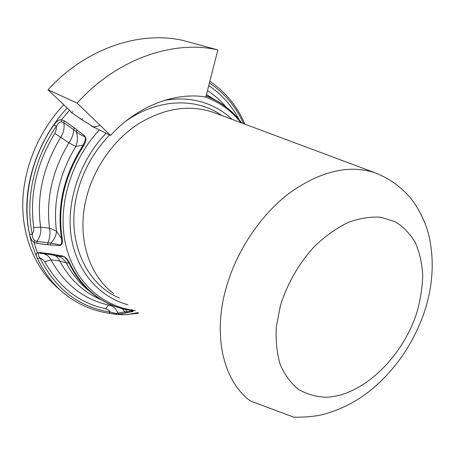 <?xml version="1.0" encoding="UTF-8"?>
<svg xmlns="http://www.w3.org/2000/svg" width="455" height="455" viewBox="0 0 455 455"><rect width="100%" height="100%" fill="white"/><g stroke="black" fill="none" stroke-linecap="round" stroke-linejoin="round"><path stroke-width="0.68" d="M132.178 309.662L130.471 309.861L132.178 309.662M63.757 104.735C38.499 131.381 23.182 168.708 22.75 203.851C22.466 239.017 36.616 270.27 59.019 289.084C36.616 270.27 22.466 239.017 22.75 203.851C23.182 168.708 38.499 131.381 63.757 104.735M126.661 314.689L137.939 312.619L126.666 314.689L121.61 314.655L114.808 314.223L109.029 313.245L110.138 312.067C78.92 307.119 55.527 289.107 39.96 258.031C38.425 255.955 38.072 254.504 38.914 253.691C38.072 254.504 38.425 255.955 39.96 258.031L42.776 259.384L44.772 261.739C59.139 287.475 79.534 303.178 105.958 308.848L108.341 309.923L110.138 312.067C78.92 307.119 55.527 289.107 39.96 258.031L42.776 259.384L44.772 261.739L50.954 259.851L44.772 261.739C59.139 287.475 79.534 303.178 105.958 308.848C106.823 306.738 107.943 305.515 109.319 305.186C113.272 306.033 116.139 308.678 117.919 313.131L116.15 313.438L110.138 312.067L116.15 313.438L124.664 311.902L117.919 313.131L119.273 314.098L116.901 314.337L109.029 313.245L110.138 312.067L109.7 311.345L108.028 309.701L105.958 308.848C106.823 306.738 107.943 305.515 109.319 305.186L111.026 304.839L109.319 305.186C113.272 306.033 116.139 308.678 117.919 313.131L119.273 314.098L116.315 314.354L126.661 314.689L116.901 314.337L116.15 313.438L116.901 314.337L126.666 314.689L127.662 314.394L126.661 314.689M206.354 96.039L206.354 96.039C220.76 101.71 232.528 110.679 241.645 122.947C232.528 110.679 220.76 101.71 206.354 96.039M131.148 314.041L127.775 314.388L131.148 314.041M131.319 314.03L131.728 313.683L131.319 314.03M129.436 310.208C137.239 311.55 131.256 311.567 127.781 312.557L119.273 314.098L126.035 312.886L124.664 311.902L122.554 308.774L124.664 311.902L126.422 311.658L125.802 309.542L126.422 311.658L124.664 311.902L126.035 312.886L127.781 312.557C131.256 311.567 137.239 311.55 129.436 310.208C102.745 305.43 82.799 289.699 69.604 263.013L66.271 262.899L59.753 260.96L50.954 259.851C49.22 256.557 46.683 254.521 43.327 253.731C46.683 254.521 49.22 256.557 50.954 259.851L59.753 260.96L66.271 262.899C64.491 259.959 62.022 257.803 58.871 256.427C62.022 257.803 64.491 259.959 66.271 262.899L69.001 262.808C74.961 275.702 83.066 286.195 93.309 294.288C104.093 302.666 116.088 307.972 129.3 310.213L132.496 310.924L129.3 310.213C116.088 307.972 104.093 302.666 93.309 294.288C83.066 286.195 74.961 275.702 69.001 262.808C63.461 253.822 63.956 257.752 56.903 255.71C63.956 257.752 63.461 253.822 69.001 262.808L69.609 263.013C64.798 254.015 61.203 256.398 53.61 254.345L54.52 255.266L53.61 254.345C61.203 256.398 64.798 254.015 69.604 263.013C82.799 289.699 102.745 305.43 129.436 310.208M100.003 125.188C92.456 128.748 93.975 126.422 84.135 121.269L71.441 112.578L69.569 110.184L71.441 112.578L72.971 111.737L71.441 112.578L81.4 119.489L82.929 118.63L81.4 119.489L84.135 121.269C93.975 126.422 92.456 128.748 100.003 125.188M61.38 119.875L64.422 120.894L76.969 129.8C82.617 135.562 89.407 135.402 83.845 145.373L83.231 145.014L75.803 146.499L68.887 142.853L54.805 133.423L56.198 129.993L56.386 126.365C57.671 123.595 59.338 122.065 61.368 121.775L63.717 122.696L76.19 131.489C83.737 138.559 88.406 133.673 83.231 145.014L75.803 146.499L68.887 142.853L54.805 133.423C36.355 163.942 29.342 195.314 33.778 227.545L33.659 230.833L32.271 234.285C24.98 199.938 33.869 158.494 56.386 126.365C57.671 123.595 59.338 122.065 61.368 121.775L63.717 122.696C64.741 127.548 63.768 132.371 60.805 137.154C63.768 132.371 64.741 127.548 63.717 122.696L76.19 131.489C77.941 136.648 77.816 141.647 75.803 146.499C77.816 141.647 77.941 136.648 76.19 131.489C83.737 138.559 88.406 133.673 83.231 145.014C63.763 175.363 56.562 206.615 61.63 238.767C61.937 248.163 60.469 244.193 50.727 243.106L37.026 241.395L34.699 240.667C32.953 238.79 32.146 236.663 32.271 234.285C24.98 199.938 33.869 158.494 56.386 126.365L56.198 129.993L54.805 133.423C36.355 163.942 29.342 195.314 33.778 227.545L40.569 227.108C41.359 231.805 40.176 236.566 37.026 241.395L34.699 240.667C32.953 238.79 32.146 236.663 32.271 234.285L29.575 234.319L32.271 234.285L33.659 230.833L33.778 227.545L40.569 227.108L49.521 228.143L56.454 231.049L61.63 238.767C61.937 248.163 60.469 244.193 50.727 243.106C54.452 239.324 56.363 235.309 56.454 231.049L61.63 238.767L62.255 239L61.63 238.767C56.562 206.615 63.763 175.363 83.231 145.014L83.845 145.373C89.407 135.402 82.617 135.562 76.969 129.8L76.19 131.489L76.969 129.8L74.358 127.855L73.642 129.675C73.579 133.98 71.998 138.377 68.887 142.853C52.348 170.511 45.892 198.943 49.521 228.143L56.454 231.049C52.894 202.111 59.343 173.929 75.803 146.499C59.343 173.929 52.894 202.111 56.454 231.049C56.363 235.309 54.452 239.324 50.727 243.106L37.026 241.395L36.872 243.362L33.943 242.242C31.884 241.002 30.428 238.363 29.575 234.319C22.124 199.466 31.116 157.385 53.98 124.772C56.591 121.149 59.059 119.517 61.38 119.875L64.422 120.894L63.717 122.696L64.422 120.894L74.358 127.855L73.642 129.675C73.579 133.98 71.998 138.377 68.887 142.853C52.348 170.511 45.892 198.943 49.521 228.143L40.569 227.108C41.359 231.805 40.176 236.566 37.026 241.395L36.872 243.362L33.943 242.242C31.884 241.002 30.428 238.363 29.575 234.319C22.124 199.466 31.116 157.385 53.98 124.772L56.386 126.365L53.98 124.772C56.591 121.149 59.059 119.517 61.38 119.875L69.569 110.184L61.38 119.875L61.368 121.775L61.38 119.875M62.261 239.006C63.222 248.703 57.717 244.671 50.67 245.012L36.872 243.362L47.769 244.727L47.923 242.737C49.902 238.005 50.431 233.142 49.521 228.143C50.431 233.142 49.902 238.005 47.923 242.737L47.769 244.727L50.67 245.012L50.727 243.106L50.676 245.012C57.717 244.671 63.222 248.703 62.261 239.006C57.205 206.894 64.4 175.687 83.845 145.373C64.4 175.687 57.205 206.894 62.255 239.006M37.39 252.861L39.812 252.468L53.61 254.345L50.664 253.89L51.534 254.806L58.837 256.415L51.54 254.806L50.664 253.89L39.812 252.468L40.694 253.384L51.54 254.806L40.7 253.384L39.812 252.468L37.39 252.861L33.943 242.242L34.699 240.667L33.943 242.242L37.39 252.861L38.914 253.691L37.39 252.861C35.882 253.293 35.888 255.141 37.412 258.406L39.96 258.031L37.412 258.406C35.888 255.141 35.882 253.293 37.39 252.861M132.507 310.936L132.507 310.941C133.429 311.305 131.398 311.544 126.422 311.658L127.787 312.557L126.422 311.658C131.398 311.544 133.429 311.305 132.507 310.941L131.967 310.754L132.507 310.941M108.899 313.222L109.029 313.245C94.612 311.101 81.314 305.783 69.143 297.286C55.658 287.725 45.079 274.763 37.412 258.406C45.079 274.763 55.658 287.725 69.143 297.286L63.12 292.639L69.143 297.286C81.314 305.783 94.612 311.101 109.029 313.245L108.899 313.222M40.068 253.378L40.825 253.401L40.068 253.378M56.5 255.63L58.866 256.427L56.5 255.63M69.53 110.224L48.008 89.766L77.122 103.092L110.588 135.414L91.421 126.024M110.588 135.414C137.416 105.935 174.879 91.847 205.848 97.012L217.86 49.931L183.206 40.495C140.094 30.474 85.864 48.162 48.008 89.766M77.122 103.092C117.049 58.712 173.588 39.67 217.86 49.931M85.995 199.483C93.036 169.539 112.43 141.278 137.023 124.767C163.243 108.387 188.495 104.189 212.775 112.169L215.38 113.141L212.775 112.169C188.495 104.189 163.243 108.387 137.023 124.767C112.43 141.278 93.036 169.539 85.995 199.483C76.776 237.811 89.083 275.491 113.722 293.6C89.083 275.491 76.776 237.811 85.995 199.483M76.878 194.706C82.383 171.853 93.309 151.936 109.661 134.953C93.309 151.936 82.383 171.853 76.878 194.706C66.163 239.199 84.789 281.929 116.628 296.791L119.472 298.116L116.628 296.791C84.789 281.929 66.163 239.199 76.878 194.706M125.87 121.127C155.872 99.747 192.112 97.529 217.217 112.544L222.063 115.638L217.217 112.544C192.112 97.529 155.872 99.747 125.87 121.127M264.656 131.58L268.552 132.996L264.656 131.58M131.745 313.677L138.32 312.921L131.745 313.677M209.431 82.964C224.588 93.195 235.963 106.76 243.556 123.663C235.963 106.76 224.588 93.195 209.431 82.964M240.923 122.679C231.47 110.633 219.401 102.022 204.699 96.841C219.401 102.022 231.47 110.633 240.923 122.679M208.765 85.58C221.721 94.367 231.857 105.759 239.171 119.756C231.857 105.759 221.721 94.367 208.765 85.58M206.496 94.464L213.833 99.173L206.496 94.464M207.48 90.596C214.453 95.152 220.63 100.589 226.004 106.914C220.63 100.589 214.453 95.152 207.48 90.596M99.372 129.914C70.258 161.11 57.017 207.838 65.753 245.023C74.523 282.276 102.927 306.858 135.345 310.583C102.927 306.858 74.523 282.276 65.753 245.023C57.017 207.838 70.258 161.11 99.372 129.914M67.152 107.96C42.116 134.976 27.061 172.439 26.771 207.582C26.629 242.737 40.785 273.882 63.12 292.639C40.785 273.882 26.629 242.737 26.771 207.582C27.061 172.439 42.116 134.976 67.152 107.96M40.569 227.108C36.434 196.287 43.179 166.308 60.805 137.154C43.179 166.308 36.434 196.287 40.569 227.108M88.731 290.54C79.545 283.289 72.061 274.075 66.271 262.899C72.061 274.075 79.545 283.289 88.731 290.54M53.957 255.17C56.443 256.011 58.371 257.945 59.753 260.96C69.66 279.347 83.43 292.258 101.061 299.691C83.43 292.258 69.66 279.347 59.753 260.96C58.371 257.945 56.443 256.011 53.957 255.17M109.319 305.186C84.033 299.652 64.582 284.54 50.954 259.851C64.582 284.54 84.033 299.652 109.319 305.186M197.055 100.782C186.59 98.479 175.636 98.371 164.187 100.458C175.636 98.371 186.59 98.479 197.055 100.782C210.648 103.905 222.307 110.099 232.044 119.364C222.307 110.099 210.648 103.905 197.055 100.782M106.1 133.213C79.528 160.888 65.907 202.179 71.236 236.896C76.622 271.658 99.491 297.149 127.878 304.714C99.491 297.149 76.622 271.658 71.236 236.896C65.907 202.179 79.528 160.888 106.1 133.213M225.799 289.147C212.474 337.229 224.122 381.938 250.523 401.026L293.651 417.15C304.105 417.389 313.495 416.604 321.827 414.806C338.952 410.399 354.752 402.607 369.238 391.419C395.014 370.512 413.464 343.832 424.578 311.379C432.739 286.258 434.343 261.733 429.395 237.806C426.568 224.628 420.653 211.814 411.65 199.37C402.055 187.545 389.884 178.684 375.13 172.792L265.874 131.995L375.13 172.792C349.076 164.34 320.548 171.069 289.551 192.983C260.397 215.033 236.003 251.626 225.799 289.147C212.474 337.229 224.122 381.938 250.523 401.026L293.651 417.15C304.105 417.389 313.495 416.604 321.827 414.806C338.952 410.399 354.752 402.607 369.238 391.419C395.014 370.512 413.464 343.832 424.578 311.379C432.739 286.258 434.343 261.733 429.395 237.806C426.568 224.628 420.653 211.814 411.65 199.37C402.055 187.545 389.884 178.684 375.13 172.792C349.076 164.34 320.548 171.069 289.551 192.983C260.397 215.033 236.003 251.626 225.799 289.147M280.428 305.561C287.213 283.766 299.202 262.967 314.547 246.348C325.245 236.156 336.404 228.211 348.018 222.501C359.581 218.241 370.58 216.495 381.028 217.268L395.116 221.704C403.386 226.795 410.12 233.751 415.307 242.578C419.521 252.258 421.99 263.018 422.718 274.865C422.45 287.088 420.528 299.549 416.945 312.255C402.897 356.839 363.067 395.713 326.622 397.221C316.475 396.965 307.171 394.4 298.725 389.531C290.984 383.349 284.847 375.102 280.314 364.785C276.885 353.45 275.548 340.846 276.299 326.98L280.428 305.561L276.299 326.98C275.548 340.846 276.885 353.45 280.314 364.785C284.847 375.102 290.984 383.349 298.725 389.531C307.171 394.4 316.475 396.965 326.622 397.221C363.067 395.713 402.897 356.839 416.945 312.255C420.528 299.549 422.45 287.088 422.718 274.865C421.99 263.018 419.521 252.258 415.307 242.578C410.12 233.751 403.386 226.795 395.116 221.704L381.028 217.268C370.58 216.495 359.581 218.241 348.018 222.501C336.404 228.211 325.245 236.156 314.547 246.348C299.202 262.967 287.213 283.766 280.428 305.561M244.909 124.169C237.305 106.396 225.623 92.092 209.863 81.263C225.623 92.092 237.305 106.396 244.909 124.169M206.172 95.743C220.681 101.51 232.511 110.582 241.662 122.958C232.511 110.582 220.681 101.51 206.172 95.743M138.707 313.222L131.307 314.03L138.707 313.222M221.318 115.36L217.217 112.544L221.318 115.36M119.318 297.997L116.628 296.791L119.318 297.997M264.167 131.358L212.775 112.169L264.167 131.358"/></g></svg>

